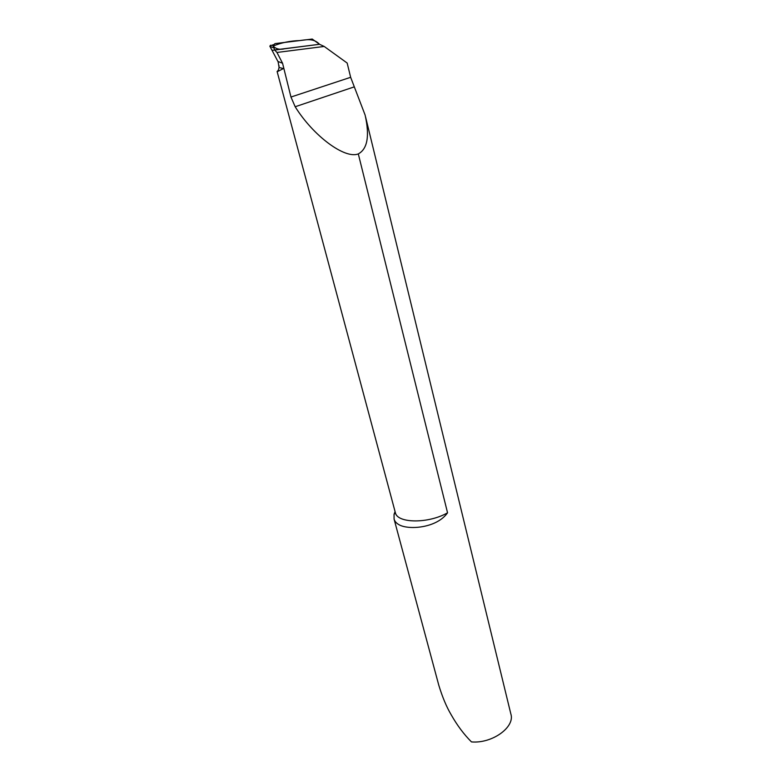 <?xml version="1.0" encoding="UTF-8"?>
<svg xmlns="http://www.w3.org/2000/svg" width="781" height="781" viewBox="0 0 781 781"><rect width="100%" height="100%" fill="white"/><g stroke="black" fill="none" stroke-linecap="round" stroke-linejoin="round"><path stroke-width="1.17" d="M365.586 116.974L510.813 713.814C515.401 726.916 492.372 743.766 471.48 741.911C463.963 734.443 457.178 725.364 451.115 714.654C446.488 706.834 442.378 697.023 438.785 685.21L438.336 683.541M324.193 46.45L276.952 52.464L274.6 49.945L319.527 44.292L285.202 48.617C280.174 50.013 276.132 49.164 273.086 46.059C281.277 42.682 290.2 40.846 299.875 40.563C306.767 39.636 313.679 38.113 319.527 44.292L324.193 46.45L347.164 63.046L350.649 77.299L365.108 115.041C369.774 135.972 367.509 148.927 358.303 153.906L447.552 512.805C437.175 527.595 410.972 529.938 400.526 525.467C397.07 523.944 394.922 521.845 394.093 519.16L394.044 514.396L395.069 511.565M274.6 49.945L273.184 45.396L275 43.609L312.254 39.05L319.527 44.292L272.335 50.335M276.952 52.464L282.566 63.251L290.962 97.039L295.169 106.743C313.23 135.874 344.88 159.344 358.303 153.906M278.329 70.261L277.109 71.501L278.036 71.325L283.396 68.572M273.467 47.758L269.845 46.343L270.314 45.425L273.184 45.396M282.566 63.251L277.909 61.455L272.1 50.453M350.649 77.299L290.962 97.039M354.242 86.876L295.169 106.743M447.552 512.805C428.564 523.768 397.441 523.475 395.391 512.775L395.274 512.346M283.405 68.533L279.071 67.508L278.983 65.497M270.929 45.181L270.314 45.425M394.093 519.16L438.785 685.21M394.044 514.396L395.391 512.775L277.109 71.51M278.036 71.325L279.071 67.508L278.153 62.021M272.354 45.054L273.477 44.663M272.071 50.404L270.187 46.84"/></g></svg>
